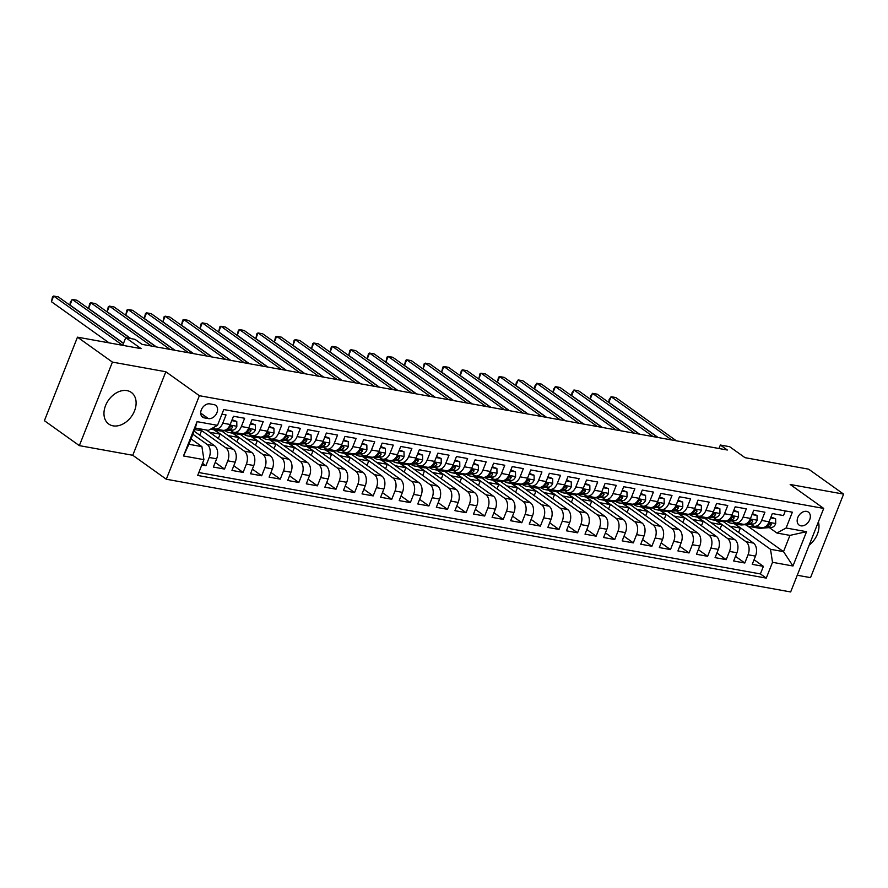 <?xml version="1.0" encoding="UTF-8"?>
<svg xmlns="http://www.w3.org/2000/svg" width="888" height="888" viewBox="0 0 888 888"><rect width="100%" height="100%" fill="white"/><g stroke="black" fill="none" stroke-linecap="round" stroke-linejoin="round"><path stroke-width="1.33" d="M127.006 390.62A19.425 14.075 125.5 0 0 106.882 402.764A19.425 14.075 125.5 0 0 108.747 424.042A19.425 14.075 125.5 0 0 113.065 425.84A19.425 14.075 125.5 0 0 133.189 413.708A19.425 14.075 125.5 0 0 131.324 392.418A19.425 14.075 125.5 0 0 127.006 390.62M806.626 511.377A7.97 5.772 125.5 0 0 798.368 516.361A7.97 5.772 125.5 0 0 799.133 525.097A7.97 5.772 125.5 0 0 800.898 525.829A7.97 5.772 125.5 0 0 809.157 520.845A7.97 5.772 125.5 0 0 808.391 512.121A7.97 5.772 125.5 0 0 806.626 511.377M797.258 575.258L810.522 577.644L843.6 494.117L808.657 469.175L745.021 457.675L729.647 446.708L720.357 445.021L718.98 448.507M166.3 479.231L790.653 591.952L823.72 508.424L199.378 395.704L166.3 479.231L132.767 455.278L165.834 371.75L112.41 362.104L79.343 445.632L132.767 455.278M79.343 445.632L44.4 420.69L77.478 337.163L141.114 348.651L125.741 337.673L122.711 345.332M112.41 362.104L77.478 337.163M785.336 510.922L783.494 515.562L772.349 513.553L769.086 521.789L761.649 520.446A9.968 6.494 100.2 0 1 754.289 526.262A9.968 6.494 100.2 0 1 752.491 525.485L750.771 524.264M761.649 520.446L764.912 512.21L753.768 510.2L750.504 518.437L743.067 517.094A9.968 6.494 100.2 0 1 735.708 522.91A9.968 6.494 100.2 0 1 733.91 522.133L732.189 520.901M743.067 517.094L746.331 508.857L735.186 506.837L731.923 515.084L724.486 513.741A9.968 6.494 100.2 0 1 717.127 519.558A9.968 6.494 100.2 0 1 715.328 518.781L713.608 517.549M724.486 513.741L727.749 505.505L716.605 503.485L713.341 511.732L705.905 510.389A9.968 6.494 100.2 0 1 698.545 516.194A9.968 6.494 100.2 0 1 696.747 515.429L695.027 514.196M705.905 510.389L709.168 502.142L698.024 500.133L694.76 508.369L687.323 507.026A9.968 6.494 100.2 0 1 679.964 512.842A9.968 6.494 100.2 0 1 678.166 512.065L676.445 510.844M687.323 507.026L690.587 498.79L679.442 496.781L676.179 505.017L668.742 503.674A9.968 6.494 100.2 0 1 661.382 509.49A9.968 6.494 100.2 0 1 659.584 508.713L657.864 507.492M668.742 503.674L672.005 495.437L660.861 493.417L657.597 501.665L650.16 500.321A9.968 6.494 100.2 0 1 642.801 506.138A9.968 6.494 100.2 0 1 641.003 505.361L639.282 504.129M650.16 500.321L653.424 492.085L642.279 490.065L639.016 498.312L631.579 496.969A9.968 6.494 100.2 0 1 624.22 502.786A9.968 6.494 100.2 0 1 622.421 502.009L620.701 500.776M631.579 496.969L634.842 488.722L623.698 486.713L620.435 494.949L612.998 493.617A9.968 6.494 100.2 0 1 605.638 499.422A9.968 6.494 100.2 0 1 603.84 498.645L602.12 497.424M612.998 493.617L616.261 485.37L605.116 483.361L601.853 491.597L594.416 490.254A9.968 6.494 100.2 0 1 587.057 496.07A9.968 6.494 100.2 0 1 585.259 495.293L583.538 494.072M594.416 490.254L597.68 482.018L586.535 480.008L583.272 488.245L575.835 486.901A9.968 6.494 100.2 0 1 568.475 492.718A9.968 6.494 100.2 0 1 566.666 491.941L564.946 490.709M575.835 486.901L579.098 478.665L567.954 476.645L564.69 484.892L557.253 483.549A9.968 6.494 100.2 0 1 549.894 489.366A9.968 6.494 100.2 0 1 548.085 488.589L546.364 487.357M557.253 483.549L560.517 475.302L549.372 473.293L546.109 481.529L538.672 480.197A9.968 6.494 100.2 0 1 531.313 486.002A9.968 6.494 100.2 0 1 529.503 485.237L527.783 484.004M538.672 480.197L541.935 471.95L530.791 469.941L527.528 478.177L520.091 476.834A9.968 6.494 100.2 0 1 512.731 482.65A9.968 6.494 100.2 0 1 510.922 481.873L509.201 480.652M520.091 476.834L523.354 468.598L512.21 466.589L508.946 474.825L501.509 473.482A9.968 6.494 100.2 0 1 494.15 479.298A9.968 6.494 100.2 0 1 492.341 478.521L490.62 477.289M501.509 473.482L504.773 465.245L493.628 463.225L490.365 471.473L482.928 470.129A9.968 6.494 100.2 0 1 475.568 475.946A9.968 6.494 100.2 0 1 473.759 475.169L472.039 473.937M482.928 470.129L486.191 461.882L475.047 459.873L471.783 468.12L464.346 466.777A9.968 6.494 100.2 0 1 456.987 472.583A9.968 6.494 100.2 0 1 455.178 471.817L453.457 470.585M464.346 466.777L467.61 458.53L456.465 456.521L453.202 464.757L445.765 463.414A9.968 6.494 100.2 0 1 438.406 469.23A9.968 6.494 100.2 0 1 436.596 468.453L434.876 467.232M445.765 463.414L449.028 455.178L437.884 453.169L434.621 461.405L427.184 460.062A9.968 6.494 100.2 0 1 419.824 465.878A9.968 6.494 100.2 0 1 418.015 465.101L416.294 463.869M427.184 460.062L430.447 451.826L419.303 449.805L416.039 458.053L408.602 456.71A9.968 6.494 100.2 0 1 401.243 462.526A9.968 6.494 100.2 0 1 399.434 461.749L397.713 460.517M408.602 456.71L411.866 448.473L400.721 446.453L397.458 454.7L390.021 453.357A9.968 6.494 100.2 0 1 382.661 459.163A9.968 6.494 100.2 0 1 380.852 458.397L379.132 457.165M390.021 453.357L393.284 445.11L382.14 443.101L378.876 451.337L371.439 449.994A9.968 6.494 100.2 0 1 364.08 455.81A9.968 6.494 100.2 0 1 362.271 455.033L360.55 453.812M371.439 449.994L374.703 441.758L363.558 439.749L360.295 447.985L352.858 446.642A9.968 6.494 100.2 0 1 345.499 452.458A9.968 6.494 100.2 0 1 343.689 451.681L341.969 450.46M352.858 446.642L356.121 438.406L344.977 436.397L341.714 444.633L334.276 443.29A9.968 6.494 100.2 0 1 326.917 449.106A9.968 6.494 100.2 0 1 325.108 448.329L323.387 447.097M334.276 443.29L337.54 435.053L326.384 433.033L323.132 441.281L315.695 439.937A9.968 6.494 100.2 0 1 308.336 445.754A9.968 6.494 100.2 0 1 306.526 444.977L304.806 443.745M315.695 439.937L318.959 431.69L307.803 429.681L304.551 437.917L297.114 436.585A9.968 6.494 100.2 0 1 289.754 442.391A9.968 6.494 100.2 0 1 287.945 441.625L286.225 440.393M297.114 436.585L300.377 428.338L289.222 426.329L285.969 434.565L278.532 433.222A9.968 6.494 100.2 0 1 271.173 439.038A9.968 6.494 100.2 0 1 269.364 438.261L267.643 437.04M278.532 433.222L281.796 424.986L270.64 422.977L267.388 431.213L259.951 429.87A9.968 6.494 100.2 0 1 252.592 435.686A9.968 6.494 100.2 0 1 250.782 434.909L249.062 433.677M259.951 429.87L263.214 421.634L252.059 419.613L248.795 427.861L241.37 426.518A9.968 6.494 100.2 0 1 234.01 432.334A9.968 6.494 100.2 0 1 232.201 431.557L230.48 430.325M241.37 426.518L244.633 418.27L233.477 416.261L230.214 424.497A9.968 6.494 100.2 0 1 222.855 430.314L215.429 428.971A9.968 6.494 100.2 0 1 213.62 428.205L213.042 427.794M201.82 464.968L205.938 465.712L202.497 463.259M194.095 431.146L214.619 445.798A9.968 6.494 100.2 0 1 216.628 458.819L213.375 467.055L224.52 469.075L215.207 462.426M206.416 430.025L233.2 449.15A9.968 6.494 -79.8 0 1 235.209 462.171L231.957 470.418L243.101 472.427L233.788 465.778M221.634 430.98L251.781 452.503A9.968 6.494 -79.8 0 1 253.79 465.523L250.538 473.77L261.683 475.779L252.37 469.13M240.215 434.332L270.363 455.866A9.968 6.494 -79.8 0 1 272.383 468.886L269.12 477.122L280.264 479.132L270.951 472.483M258.797 437.695L288.944 459.218A9.968 6.494 -79.8 0 1 290.964 472.238L287.701 480.475L298.845 482.495L289.532 475.846M277.378 441.047L307.526 462.57A9.968 6.494 -79.8 0 1 309.546 475.591L306.282 483.838L317.427 485.847L308.114 479.198M295.959 444.4L326.107 465.923A9.968 6.494 -79.8 0 1 328.127 478.943L324.864 487.19L336.008 489.199L326.695 482.55M314.541 447.752L344.688 469.275A9.968 6.494 -79.8 0 1 346.709 482.306L343.445 490.542L354.59 492.551L345.277 485.903M333.122 451.104L363.27 472.638A9.968 6.494 -79.8 0 1 365.29 485.658L362.026 493.895L373.171 495.915L363.858 489.266M351.704 454.467L381.851 475.99A9.968 6.494 -79.8 0 1 383.871 489.011L380.608 497.247L391.752 499.267L382.439 492.618M370.285 457.82L400.433 479.342A9.968 6.494 -79.8 0 1 402.453 492.363L399.189 500.61L410.334 502.619L401.021 495.97M388.866 461.172L419.014 482.695A9.968 6.494 -79.8 0 1 421.034 495.726L417.771 503.962L428.915 505.971L419.602 499.322M407.448 464.524L437.595 486.058A9.968 6.494 -79.8 0 1 439.616 499.078L436.352 507.314L447.497 509.335L438.184 502.675M426.029 467.887L456.177 489.41A9.968 6.494 -79.8 0 1 458.197 502.43L454.934 510.667L466.078 512.687L456.765 506.038M444.611 471.239L474.758 492.762A9.968 6.494 -79.8 0 1 476.778 505.783L473.515 514.03L484.659 516.039L475.346 509.39M463.192 474.592L493.34 496.115A9.968 6.494 -79.8 0 1 495.36 509.146L492.096 517.382L503.241 519.391L493.928 512.742M481.773 477.944L511.921 499.478A9.968 6.494 -79.8 0 1 513.941 512.498L510.678 520.734L521.822 522.743L512.509 516.095M500.355 481.307L530.502 502.83A9.968 6.494 -79.8 0 1 532.523 515.85L529.259 524.087L540.404 526.107L531.091 519.458M518.936 484.659L549.084 506.182A9.968 6.494 -79.8 0 1 551.104 519.203L547.841 527.45L558.985 529.459L549.672 522.81M537.518 488.012L567.665 509.534A9.968 6.494 -79.8 0 1 569.685 522.555L566.422 530.802L577.566 532.811L568.253 526.162M556.099 491.364L586.247 512.898A9.968 6.494 -79.8 0 1 588.267 525.918L585.003 534.154L596.148 536.163L586.835 529.514M574.68 494.727L604.828 516.25A9.968 6.494 -79.8 0 1 606.848 529.27L603.585 537.506L614.729 539.527L605.416 532.878M593.262 498.079L623.409 519.602A9.968 6.494 -79.8 0 1 625.43 532.622L622.166 540.87L633.311 542.879L623.998 536.23M611.843 501.431L641.991 522.954A9.968 6.494 -79.8 0 1 644.011 535.975L640.748 544.222L651.892 546.231L642.579 539.582M630.425 504.784L660.572 526.307A9.968 6.494 -79.8 0 1 662.592 539.338L659.329 547.574L670.473 549.583L661.16 542.934M649.006 508.136L679.154 529.67A9.968 6.494 -79.8 0 1 681.174 542.69L677.91 550.926L689.055 552.947L679.742 546.298M667.587 511.499L697.735 533.022A9.968 6.494 -79.8 0 1 699.755 546.042L696.492 554.279L707.636 556.299L698.323 549.65M686.169 514.851L716.316 536.374A9.968 6.494 -79.8 0 1 718.337 549.394L715.073 557.642L726.218 559.651L716.905 553.002M704.75 518.204L734.898 539.726A9.968 6.494 -79.8 0 1 736.918 552.758L733.655 560.994L744.81 563.003L735.486 556.354M125.741 337.673L135.032 339.349L142.025 344.344L727.339 450.016L720.357 445.021M204.329 417.882L208.425 418.614A7.726 5.594 125.5 0 0 216.417 413.797A7.726 5.594 125.5 0 0 215.684 405.339A7.726 5.594 125.5 0 0 213.964 404.617L209.879 403.885A7.726 5.594 125.5 0 0 201.876 408.702A7.726 5.594 125.5 0 0 202.619 417.171A7.726 5.594 125.5 0 0 204.329 417.882L201.387 415.773M776.945 533.033L786.102 527.994L792.362 512.187L223.765 409.535L217.505 425.341L208.347 430.38L195.338 428.027L188.9 444.289L201.909 446.631L203.918 459.651L197.669 475.457L766.266 578.11L772.516 562.315L770.507 549.295L783.516 551.637L789.943 535.386L776.945 533.033L769.352 527.616M786.102 527.994L806.548 531.69L792.962 566L772.516 562.315M203.918 459.651L183.483 455.966L197.069 421.645L217.505 425.341M716.272 520.49L746.053 541.747A9.968 6.494 100.2 0 1 748.062 554.767L744.81 563.003M723.332 521.556L753.479 543.09L746.053 541.747M697.691 517.127L727.472 538.394A9.968 6.494 100.2 0 1 729.481 551.415L726.218 559.651M679.109 513.775L708.89 535.031A9.968 6.494 100.2 0 1 710.9 548.051L707.636 556.299M660.528 510.422L690.309 531.679A9.968 6.494 100.2 0 1 692.318 544.699L689.055 552.947M641.946 507.07L671.728 528.327A9.968 6.494 100.2 0 1 673.737 541.347L670.473 549.583M623.365 503.707L653.146 524.975A9.968 6.494 100.2 0 1 655.155 537.995L651.892 546.231M604.784 500.355L634.565 521.611A9.968 6.494 100.2 0 1 636.574 534.632L633.311 542.879M586.202 497.003L615.983 518.259A9.968 6.494 100.2 0 1 617.993 531.279L614.729 539.527M567.621 493.65L597.402 514.907A9.968 6.494 100.2 0 1 599.411 527.927L596.148 536.163M549.039 490.287L578.821 511.555A9.968 6.494 100.2 0 1 580.83 524.575L577.566 532.811M530.458 486.935L560.239 508.191A9.968 6.494 100.2 0 1 562.248 521.223L558.985 529.459M511.877 483.583L541.658 504.839A9.968 6.494 100.2 0 1 543.667 517.859L540.404 526.107M493.295 480.23L523.076 501.487A9.968 6.494 100.2 0 1 525.086 514.507L521.822 522.743M474.714 476.878L504.495 498.135A9.968 6.494 100.2 0 1 506.504 511.155L503.241 519.391M456.132 473.515L485.914 494.771A9.968 6.494 100.2 0 1 487.923 507.803L484.659 516.039M437.551 470.163L467.332 491.419A9.968 6.494 100.2 0 1 469.341 504.44L466.078 512.687M418.97 466.811L448.751 488.067A9.968 6.494 100.2 0 1 450.76 501.087L447.497 509.335M400.388 463.458L430.169 484.715A9.968 6.494 100.2 0 1 432.179 497.735L428.915 505.971M381.807 460.095L411.588 481.363A9.968 6.494 100.2 0 1 413.597 494.383L410.334 502.619M363.225 456.743L393.007 477.999A9.968 6.494 100.2 0 1 395.016 491.02L391.752 499.267M344.644 453.391L374.414 474.647A9.968 6.494 100.2 0 1 376.434 487.667L373.171 495.915M326.063 450.038L355.833 471.295A9.968 6.494 100.2 0 1 357.853 484.315L354.59 492.551M307.481 446.675L337.251 467.943A9.968 6.494 100.2 0 1 339.272 480.963L336.008 489.199M288.9 443.323L318.67 464.579A9.968 6.494 100.2 0 1 320.69 477.611L317.427 485.847M270.318 439.971L300.089 461.227A9.968 6.494 100.2 0 1 302.109 474.248L298.845 482.495M251.737 436.619L281.507 457.875A9.968 6.494 100.2 0 1 283.527 470.895L280.264 479.132M233.156 433.266L262.926 454.523A9.968 6.494 100.2 0 1 264.946 467.543L261.683 475.779M214.574 429.903L244.344 451.16A9.968 6.494 100.2 0 1 246.365 464.191L243.101 472.427M198.99 428.693L225.763 447.807A9.968 6.494 100.2 0 1 227.783 460.828L224.52 469.075M192.874 434.243L207.182 444.455A9.968 6.494 100.2 0 1 209.202 457.475L205.938 465.712M198.823 472.538L760.394 573.926L763.391 566.355L754.067 559.706M753.479 543.09A9.968 6.494 -79.8 0 1 755.499 556.11L752.236 564.346L763.391 566.355M221.922 414.174L226.052 414.918L222.788 423.165A9.968 6.494 100.2 0 1 215.429 428.971M191.042 438.872L201.909 446.631M165.834 371.75L199.378 395.704M843.6 494.117L790.176 484.471L823.72 508.424M747.474 525.907L783.516 551.637L792.962 566M734.853 523.842L770.507 549.295M199.756 435.187L201.498 430.769L198.446 428.593M194.727 429.548L201.498 430.769M209.479 432.212L220.08 434.132L214.075 429.836M218.337 438.539L220.08 434.132M234.01 432.334L241.436 433.677A9.968 6.494 -79.8 0 0 248.795 427.861M228.061 435.564L238.661 437.484L232.656 433.189M236.918 441.891L238.661 437.484M252.592 435.686L260.018 437.029A9.968 6.494 -79.8 0 0 267.388 431.213M246.642 438.927L257.243 440.837L251.237 436.552M255.5 445.243L257.243 440.837M271.173 439.038L278.599 440.381A9.968 6.494 -79.8 0 0 285.969 434.565M265.223 442.28L275.824 444.189L269.819 439.904M274.081 448.607L275.824 444.189M289.754 442.391L297.18 443.734A9.968 6.494 -79.8 0 0 304.551 437.917M283.805 445.632L294.405 447.552L288.4 443.256M292.663 451.959L294.405 447.552M308.336 445.754L315.762 447.086A9.968 6.494 -79.8 0 0 323.132 441.281M302.386 448.984L312.987 450.904L306.982 446.609M311.244 455.311L312.987 450.904M326.917 449.106L334.343 450.449A9.968 6.494 -79.8 0 0 341.714 444.633M320.968 452.336L331.568 454.256L325.563 449.961M329.825 458.663L331.568 454.256M345.499 452.458L352.925 453.801A9.968 6.494 -79.8 0 0 360.295 447.985M339.549 455.699L350.15 457.609L344.144 453.324M348.407 462.026L350.15 457.609M364.08 455.81L371.506 457.154A9.968 6.494 -79.8 0 0 378.876 451.337M358.13 459.052L368.731 460.961L362.726 456.676M366.988 465.379L368.731 460.961M382.661 459.163L390.098 460.506A9.968 6.494 -79.8 0 0 397.458 454.7M376.712 462.404L387.312 464.324L381.307 460.028M385.57 468.731L387.312 464.324M401.243 462.526L408.68 463.869A9.968 6.494 -79.8 0 0 416.039 458.053M395.293 465.756L405.894 467.676L399.889 463.381M404.151 472.083L405.894 467.676M419.824 465.878L427.261 467.221A9.968 6.494 -79.8 0 0 434.621 461.405M413.875 469.119L424.475 471.029L418.47 466.744M422.732 475.446L424.475 471.029M438.406 469.23L445.843 470.573A9.968 6.494 -79.8 0 0 453.202 464.757M432.456 472.471L443.057 474.381L437.051 470.096M441.314 478.799L443.057 474.381M456.987 472.583L464.424 473.926A9.968 6.494 -79.8 0 0 471.783 468.12M451.037 475.824L461.638 477.744L455.633 473.448M459.895 482.151L461.638 477.744M475.568 475.946L483.005 477.289A9.968 6.494 -79.8 0 0 490.365 471.473M469.619 479.176L480.219 481.096L474.214 476.801M478.477 485.503L480.219 481.096M494.15 479.298L501.587 480.641A9.968 6.494 -79.8 0 0 508.946 474.825M488.2 482.539L498.801 484.448L492.796 480.164M497.058 488.855L498.801 484.448M512.731 482.65L520.168 483.993A9.968 6.494 -79.8 0 0 527.528 478.177M506.782 485.891L517.382 487.801L511.377 483.516M515.639 492.218L517.382 487.801M531.313 486.002L538.75 487.346A9.968 6.494 -79.8 0 0 546.109 481.529M525.363 489.244L535.964 491.164L529.958 486.868M534.221 495.571L535.964 491.164M549.894 489.366L557.331 490.698A9.968 6.494 -79.8 0 0 564.69 484.892M543.944 492.596L554.545 494.516L548.54 490.22M552.802 498.923L554.545 494.516M568.475 492.718L575.912 494.061A9.968 6.494 -79.8 0 0 583.272 488.245M562.526 495.959L573.126 497.868L567.121 493.584M571.384 502.275L573.126 497.868M587.057 496.07L594.494 497.413A9.968 6.494 -79.8 0 0 601.853 491.597M581.107 499.311L591.708 501.221L585.703 496.936M589.965 505.638L591.708 501.221M605.638 499.422L613.075 500.765A9.968 6.494 -79.8 0 0 620.435 494.949M599.689 502.664L610.289 504.573L604.284 500.288M608.546 508.991L610.289 504.573M624.22 502.786L631.657 504.118A9.968 6.494 -79.8 0 0 639.016 498.312M618.27 506.016L628.87 507.936L622.865 503.64M627.128 512.343L628.87 507.936M642.801 506.138L650.238 507.481A9.968 6.494 -79.8 0 0 657.597 501.665M636.851 509.368L647.452 511.288L641.447 506.993M645.709 515.695L647.452 511.288M661.382 509.49L668.819 510.833A9.968 6.494 -79.8 0 0 676.179 505.017M655.433 512.731L666.044 514.64L660.028 510.356M664.291 519.058L666.044 514.64M679.964 512.842L687.401 514.185A9.968 6.494 -79.8 0 0 694.76 508.369M674.014 516.083L684.626 517.993L678.61 513.708M682.872 522.41L684.626 517.993M698.545 516.194L705.982 517.538A9.968 6.494 -79.8 0 0 713.341 511.732M692.596 519.436L703.207 521.356L697.191 517.06M701.453 525.763L703.207 521.356M717.127 519.558L724.564 520.901A9.968 6.494 -79.8 0 0 731.923 515.084M711.177 522.788L721.789 524.708L715.772 520.412M720.035 529.115L721.789 524.708M735.708 522.91L743.145 524.253A9.968 6.494 -79.8 0 0 750.504 518.437M729.758 526.151L740.37 528.06L734.354 523.776M738.616 532.467L740.37 528.06M760.394 573.926L766.266 578.11M754.289 526.262L761.726 527.605A9.968 6.494 -79.8 0 0 769.086 521.789M195.338 428.027L197.069 421.645M188.9 444.289L183.483 455.966M806.548 531.69L789.943 535.386M809.19 545.11A19.425 14.075 125.5 0 0 818.403 521.866M122.655 345.321L53.657 296.048L58.297 296.892L123.465 343.412M109.091 342.868L51.415 301.687L53.657 296.048L52.559 296.692L51.415 301.687M212.532 429.293A19.059 12.432 100.2 0 1 210.5 429.193L213.986 429.825A19.059 12.432 100.2 0 0 216.062 429.925L212.532 429.293L215.828 429.048M231.757 420.623L236.774 421.534L236.841 426.384A6.605 4.307 100.2 0 1 232.723 430.158L221.822 430.969A19.059 12.432 100.2 0 1 219.747 430.858L216.217 430.225A19.059 12.432 -79.8 0 0 218.293 430.336L221.589 430.092M236.774 421.534L232.112 419.724M125.863 337.695L72.239 299.4L76.879 300.244L130.514 338.539M215.118 429.947A19.059 12.432 -79.8 0 0 216.217 430.225M226.962 429.115L226.962 429.115A6.605 4.307 100.2 0 0 230.236 426.917L231.923 425.863L232.467 427.317A6.605 4.307 -79.8 0 1 229.193 429.526L225.974 429.759M219.358 429.681L216.062 429.925M123.532 343.268L69.997 305.05L72.239 299.4L70.241 302.309L69.997 305.05M234.41 432.401L231.113 432.645A19.059 12.432 100.2 0 1 229.037 432.545A19.059 12.432 100.2 0 1 225.141 430.724M250.338 423.987L255.356 424.886L255.422 429.737A6.605 4.307 100.2 0 1 251.304 433.511L240.404 434.321A19.059 12.432 100.2 0 1 238.328 434.221L234.798 433.577A19.059 12.432 -79.8 0 0 236.874 433.688L240.171 433.444M255.356 424.886L250.694 423.077M151.437 346.043L90.82 302.753L95.46 303.596L156.088 346.875M237.94 433.044L234.643 433.289A19.059 12.432 100.2 0 1 232.567 433.178L229.037 432.545M233.699 433.3A19.059 12.432 -79.8 0 0 234.798 433.577M245.554 432.478L245.543 432.478A6.605 4.307 100.2 0 0 248.818 430.269L250.505 429.215L251.049 430.669A6.605 4.307 -79.8 0 1 247.774 432.878L244.555 433.111M130.88 338.606L88.578 308.402L90.82 302.753L89.721 303.407L88.578 308.402M252.991 435.753L249.695 435.997A19.059 12.432 100.2 0 1 247.619 435.897A19.059 12.432 100.2 0 1 243.723 434.077M268.92 427.339L273.937 428.238L274.004 433.089A6.605 4.307 100.2 0 1 269.885 436.874L258.985 437.673A19.059 12.432 100.2 0 1 256.91 437.573L253.38 436.929A19.059 12.432 -79.8 0 0 255.455 437.04L258.752 436.796M273.937 428.238L269.275 426.429M170.019 349.395L109.402 306.116L114.041 306.948L174.67 350.238M256.521 436.397L253.224 436.641A19.059 12.432 100.2 0 1 251.149 436.53L247.619 435.897M252.281 436.652A19.059 12.432 -79.8 0 0 253.38 436.929M264.136 435.83L264.125 435.83A6.605 4.307 100.2 0 0 267.399 433.622L269.097 432.567L269.63 434.021A6.605 4.307 -79.8 0 1 266.356 436.23L263.137 436.474M156.443 346.942L107.159 311.755L109.402 306.116L108.303 306.76L107.159 311.755M271.573 439.116L268.276 439.36A19.059 12.432 100.2 0 1 266.2 439.249A19.059 12.432 100.2 0 1 262.304 437.429M287.501 430.691L292.518 431.601L292.585 436.452A6.605 4.307 100.2 0 1 288.467 440.226L277.567 441.036A19.059 12.432 100.2 0 1 275.491 440.925L271.961 440.293A19.059 12.432 -79.8 0 0 274.037 440.393L277.334 440.148M292.518 431.601L287.856 429.792M188.6 352.747L127.983 309.468L132.623 310.312L193.251 353.591M275.102 439.749L271.806 439.993A19.059 12.432 100.2 0 1 269.73 439.882L266.2 439.249M270.862 440.015A19.059 12.432 -79.8 0 0 271.961 440.293M282.717 439.183L282.706 439.183A6.605 4.307 100.2 0 0 285.98 436.974L287.679 435.93L288.212 437.384A6.605 4.307 -79.8 0 1 284.937 439.582L281.718 439.826M175.025 350.305L125.741 315.107L127.983 309.468L126.884 310.112L125.741 315.107M290.154 442.468L286.857 442.712A19.059 12.432 100.2 0 1 284.782 442.601A19.059 12.432 100.2 0 1 280.886 440.792M306.083 434.043L311.1 434.954L311.166 439.804A6.605 4.307 100.2 0 1 307.059 443.578L296.148 444.389A19.059 12.432 100.2 0 1 294.072 444.278L290.543 443.645A19.059 12.432 -79.8 0 0 292.618 443.756L295.915 443.512M311.1 434.954L306.438 433.144M207.182 356.099L146.564 312.82L151.204 313.664L211.832 356.943M293.684 443.101L290.387 443.345A19.059 12.432 100.2 0 1 288.311 443.245L284.782 442.601M289.444 443.367A19.059 12.432 -79.8 0 0 290.543 443.645M301.298 442.535L301.287 442.535A6.605 4.307 100.2 0 0 304.562 440.337L306.26 439.283L306.793 440.737A6.605 4.307 -79.8 0 1 303.518 442.946L300.299 443.179M193.606 353.657L144.322 318.47L146.564 312.82L145.466 313.475L144.322 318.47M308.735 445.82L305.439 446.065A19.059 12.432 100.2 0 1 303.363 445.954A19.059 12.432 100.2 0 1 299.467 444.144M324.664 437.407L329.681 438.306L329.748 443.156A6.605 4.307 100.2 0 1 325.641 446.93L314.729 447.741A19.059 12.432 100.2 0 1 312.654 447.641L309.124 446.997A19.059 12.432 -79.8 0 0 311.2 447.108L314.496 446.864M329.681 438.306L325.019 436.496M225.763 359.462L165.146 316.172L169.786 317.016L230.414 360.295M312.265 446.453L308.969 446.697A19.059 12.432 100.2 0 1 306.893 446.597L303.363 445.954M308.025 446.72A19.059 12.432 -79.8 0 0 309.124 446.997M319.88 445.898L319.88 445.898A6.605 4.307 100.2 0 0 323.143 443.689L324.841 442.635L325.374 444.089A6.605 4.307 -79.8 0 1 322.1 446.298L318.881 446.531M212.188 357.009L162.904 321.822L165.146 316.172L164.047 316.827L162.904 321.822M327.317 449.173L324.02 449.417A19.059 12.432 100.2 0 1 321.944 449.317A19.059 12.432 100.2 0 1 318.048 447.497M343.245 440.759L348.263 441.658L348.329 446.509A6.605 4.307 100.2 0 1 344.222 450.294L333.311 451.093A19.059 12.432 100.2 0 1 331.235 450.993L327.705 450.349A19.059 12.432 -79.8 0 0 329.781 450.46L333.078 450.216M348.263 441.658L343.601 439.849M244.344 362.815L183.727 319.536L188.367 320.368L248.995 363.658M330.847 449.816L327.55 450.061A19.059 12.432 100.2 0 1 325.474 449.95L321.944 449.317M326.606 450.072A19.059 12.432 -79.8 0 0 327.705 450.349M338.461 449.25L338.45 449.25A6.605 4.307 100.2 0 0 341.725 447.041L343.423 445.987L343.956 447.441A6.605 4.307 -79.8 0 1 340.681 449.65L337.462 449.894M230.769 360.361L181.485 325.175L183.727 319.536L182.628 320.18L181.485 325.175M345.898 452.536L342.601 452.78A19.059 12.432 100.2 0 1 340.526 452.669A19.059 12.432 100.2 0 1 336.63 450.849M361.827 444.111L366.844 445.021L366.911 449.872A6.605 4.307 100.2 0 1 362.804 453.646L351.892 454.456A19.059 12.432 100.2 0 1 349.817 454.345L346.287 453.713A19.059 12.432 -79.8 0 0 348.362 453.812L351.659 453.568M366.844 445.021L362.182 443.212M262.926 366.167L202.309 322.888L206.948 323.72L267.577 367.01M349.428 453.169L346.131 453.413A19.059 12.432 100.2 0 1 344.056 453.302L340.526 452.669M345.188 453.424A19.059 12.432 -79.8 0 0 346.287 453.713M357.043 452.603L357.031 452.603A6.605 4.307 100.2 0 0 360.306 450.394L362.004 449.35L362.537 450.804A6.605 4.307 -79.8 0 1 359.274 453.002L356.044 453.246M249.35 363.714L200.066 328.527L202.309 322.888L201.21 323.532L200.066 328.527M364.48 455.888L361.183 456.132A19.059 12.432 100.2 0 1 359.107 456.021A19.059 12.432 100.2 0 1 355.211 454.201M380.408 447.463L385.425 448.373L385.492 453.224A6.605 4.307 100.2 0 1 381.385 456.998L370.474 457.808A19.059 12.432 100.2 0 1 368.398 457.697L364.868 457.065A19.059 12.432 -79.8 0 0 366.944 457.165L370.241 456.92M385.425 448.373L380.763 446.564M281.507 369.519L220.89 326.24L225.53 327.084L286.158 370.363M368.009 456.521L364.713 456.765A19.059 12.432 100.2 0 1 362.637 456.665L359.107 456.021M363.769 456.787A19.059 12.432 -79.8 0 0 364.868 457.065M375.624 455.955L375.613 455.955A6.605 4.307 100.2 0 0 378.887 453.757L380.586 452.702L381.119 454.156A6.605 4.307 -79.8 0 1 377.855 456.365L374.625 456.599M267.943 367.077L218.648 331.89L220.89 326.24L219.791 326.884L218.648 331.89M383.061 459.24L379.764 459.485A19.059 12.432 100.2 0 1 377.689 459.374A19.059 12.432 100.2 0 1 373.793 457.564M398.99 450.815L404.007 451.726L404.073 456.576A6.605 4.307 100.2 0 1 399.966 460.35L389.055 461.161A19.059 12.432 100.2 0 1 386.979 461.061L383.45 460.417A19.059 12.432 -79.8 0 0 385.525 460.528L388.822 460.284M404.007 451.726L399.345 449.916M300.089 372.882L239.471 329.592L244.111 330.436L304.739 373.715M386.591 459.873L383.294 460.117A19.059 12.432 100.2 0 1 381.218 460.017L377.689 459.374M382.351 460.139A19.059 12.432 -79.8 0 0 383.45 460.417M394.205 459.318L394.194 459.307A6.605 4.307 100.2 0 0 397.469 457.109L399.167 456.055L399.7 457.509A6.605 4.307 -79.8 0 1 396.437 459.718L393.206 459.951M286.524 370.429L237.229 335.242L239.471 329.592L238.373 330.247L237.229 335.242M401.642 462.593L398.346 462.837A19.059 12.432 100.2 0 1 396.27 462.737A19.059 12.432 100.2 0 1 392.374 460.916M417.571 454.179L422.588 455.078L422.655 459.929A6.605 4.307 100.2 0 1 418.548 463.703L407.636 464.513A19.059 12.432 100.2 0 1 405.561 464.413L402.031 463.769A19.059 12.432 -79.8 0 0 404.107 463.88L407.403 463.636M422.588 455.078L417.926 453.269M318.67 376.235L258.053 332.956L262.693 333.788L323.321 377.067M405.172 463.236L401.876 463.481A19.059 12.432 100.2 0 1 399.8 463.37L396.27 462.737M400.932 463.492A19.059 12.432 -79.8 0 0 402.031 463.769M412.787 462.67L412.787 462.67A6.605 4.307 100.2 0 0 416.05 460.461L417.749 459.407L418.281 460.861A6.605 4.307 -79.8 0 1 415.018 463.07L411.788 463.314M305.106 373.781L255.811 338.594L258.053 332.956L256.954 333.599L255.811 338.594M420.224 465.945L416.927 466.189A19.059 12.432 100.2 0 1 414.851 466.089A19.059 12.432 100.2 0 1 410.955 464.269M436.152 457.531L441.17 458.441L441.236 463.292A6.605 4.307 100.2 0 1 437.129 467.066L426.218 467.876A19.059 12.432 100.2 0 1 424.142 467.765L420.612 467.132A19.059 12.432 -79.8 0 0 422.688 467.232L425.985 466.988M441.17 458.441L436.508 456.621M337.251 379.587L276.634 336.308L281.274 337.14L341.902 380.43M423.754 466.589L420.457 466.833A19.059 12.432 100.2 0 1 418.381 466.722L414.851 466.089M419.513 466.844A19.059 12.432 -79.8 0 0 420.612 467.132M431.368 466.022L431.357 466.022A6.605 4.307 100.2 0 0 434.632 463.814L436.33 462.77L436.863 464.224A6.605 4.307 -79.8 0 1 433.599 466.422L430.369 466.666M323.687 377.134L274.392 341.947L276.634 336.308L275.535 336.952L274.392 341.947M438.805 469.308L435.509 469.552A19.059 12.432 100.2 0 1 433.433 469.441A19.059 12.432 100.2 0 1 429.537 467.621M454.734 460.883L459.751 461.793L459.818 466.644A6.605 4.307 100.2 0 1 455.711 470.418L444.799 471.228A19.059 12.432 100.2 0 1 442.724 471.117L439.194 470.485A19.059 12.432 -79.8 0 0 441.269 470.585L444.566 470.34M459.751 461.793L455.089 459.984M355.833 382.939L295.216 339.66L299.855 340.504L360.484 383.783M442.335 469.941L439.049 470.185A19.059 12.432 100.2 0 1 436.963 470.085L433.433 469.441M438.095 470.207A19.059 12.432 -79.8 0 0 439.194 470.485M449.95 469.375L449.939 469.375A6.605 4.307 100.2 0 0 453.213 467.177L454.911 466.122L455.444 467.576A6.605 4.307 -79.8 0 1 452.181 469.785L448.951 470.018M342.269 380.497L292.973 345.31L295.216 339.66L294.117 340.304L292.973 345.31M457.387 472.66L454.09 472.904A19.059 12.432 100.2 0 1 452.014 472.793A19.059 12.432 100.2 0 1 448.118 470.984M473.315 464.235L478.332 465.146L478.399 469.996A6.605 4.307 100.2 0 1 474.292 473.77L463.381 474.581A19.059 12.432 100.2 0 1 461.305 474.47L457.775 473.837A19.059 12.432 -79.8 0 0 459.851 473.948L463.148 473.704M478.332 465.146L473.67 463.336M374.414 386.302L313.797 343.012L318.437 343.856L379.065 387.135M460.916 473.293L457.631 473.537A19.059 12.432 100.2 0 1 455.544 473.437L452.014 472.793M456.676 473.559A19.059 12.432 -79.8 0 0 457.775 473.837M468.531 472.727L468.52 472.727A6.605 4.307 100.2 0 0 471.794 470.529L473.493 469.475L474.026 470.929A6.605 4.307 -79.8 0 1 470.762 473.138L467.532 473.371M360.85 383.849L311.555 348.662L313.797 343.012L312.698 343.667L311.555 348.662M475.968 476.012L472.671 476.257A19.059 12.432 100.2 0 1 470.596 476.157A19.059 12.432 100.2 0 1 466.7 474.336M491.897 467.599L496.914 468.498L496.98 473.348A6.605 4.307 100.2 0 1 492.873 477.122L481.973 477.933A19.059 12.432 100.2 0 1 479.886 477.833L476.357 477.189A19.059 12.432 -79.8 0 0 478.432 477.3L481.729 477.056M496.914 468.498L492.252 466.688M392.996 389.654L332.378 346.376L337.018 347.208L397.646 390.487M479.498 476.656L476.212 476.9A19.059 12.432 100.2 0 1 474.125 476.789L470.596 476.157M475.258 476.911A19.059 12.432 -79.8 0 0 476.357 477.189M487.112 476.09L487.101 476.09A6.605 4.307 100.2 0 0 490.376 473.881L492.074 472.827L492.607 474.281A6.605 4.307 -79.8 0 1 489.344 476.49L486.113 476.734M379.431 387.201L330.147 352.014L332.378 346.376L331.28 347.019L330.147 352.014M494.549 479.365L491.264 479.609A19.059 12.432 100.2 0 1 489.177 479.509A19.059 12.432 100.2 0 1 485.281 477.689M510.478 470.951L515.495 471.85L515.562 476.701A6.605 4.307 100.2 0 1 511.455 480.486L500.555 481.296A19.059 12.432 100.2 0 1 498.468 481.185L494.938 480.552A19.059 12.432 -79.8 0 0 497.014 480.652L500.31 480.408M515.495 471.85L510.833 470.041M411.577 393.007L350.96 349.728L355.6 350.56L416.228 393.85M498.079 480.008L494.794 480.253A19.059 12.432 100.2 0 1 492.707 480.142L489.177 479.509M493.839 480.264A19.059 12.432 -79.8 0 0 494.938 480.552M505.694 479.442L505.694 479.442A6.605 4.307 100.2 0 0 508.957 477.233L510.656 476.179L511.188 477.633A6.605 4.307 -79.8 0 1 507.925 479.842L504.695 480.086M398.013 390.554L348.729 355.367L350.96 349.728L349.861 350.372L348.729 355.367M513.131 482.728L509.845 482.972A19.059 12.432 100.2 0 1 507.758 482.861A19.059 12.432 100.2 0 1 503.862 481.041M529.059 474.303L534.077 475.213L534.143 480.064A6.605 4.307 100.2 0 1 530.036 483.838L519.136 484.648A19.059 12.432 100.2 0 1 517.049 484.537L513.519 483.905A19.059 12.432 -79.8 0 0 515.595 484.004L518.892 483.76M534.077 475.213L529.415 473.404M430.158 396.359L369.541 353.08L374.181 353.924L434.809 397.202M516.661 483.361L513.375 483.605A19.059 12.432 100.2 0 1 511.288 483.494L507.758 482.861M512.42 483.627A19.059 12.432 -79.8 0 0 513.519 483.905M524.275 482.795L524.264 482.795A6.605 4.307 100.2 0 0 527.539 480.586L529.237 479.542L529.77 480.996A6.605 4.307 -79.8 0 1 526.506 483.194L523.276 483.438M416.594 393.917L367.31 358.719L369.541 353.08L368.442 353.724L367.31 358.719M531.712 486.08L528.427 486.324A19.059 12.432 100.2 0 1 526.34 486.213A19.059 12.432 100.2 0 1 522.444 484.404M547.641 477.655L552.658 478.565L552.725 483.416A6.605 4.307 100.2 0 1 548.618 487.19L537.717 488A19.059 12.432 100.2 0 1 535.631 487.889L532.101 487.257A19.059 12.432 -79.8 0 0 534.176 487.368L537.473 487.124M552.658 478.565L547.996 476.756M448.74 399.722L388.123 356.432L392.762 357.276L453.391 400.555M535.242 486.713L531.956 486.957A19.059 12.432 100.2 0 1 529.87 486.857L526.34 486.213M531.002 486.979A19.059 12.432 -79.8 0 0 532.101 487.257M542.857 486.147L542.846 486.147A6.605 4.307 100.2 0 0 546.12 483.949L547.818 482.894L548.351 484.349A6.605 4.307 -79.8 0 1 545.088 486.557L541.858 486.791M435.176 397.269L385.892 362.082L388.123 356.432L387.024 357.087L385.892 362.082M550.294 489.432L547.008 489.677A19.059 12.432 100.2 0 1 544.921 489.577A19.059 12.432 100.2 0 1 541.036 487.756M566.222 481.019L571.239 481.918L571.306 486.768A6.605 4.307 100.2 0 1 567.199 490.542L556.299 491.353A19.059 12.432 100.2 0 1 554.212 491.253L550.682 490.609A19.059 12.432 -79.8 0 0 552.769 490.72L556.055 490.476M571.239 481.918L566.577 480.108M467.321 403.074L406.704 359.784L411.344 360.628L471.972 403.907M553.823 490.076L550.538 490.32A19.059 12.432 100.2 0 1 548.451 490.209L544.921 489.577M549.583 490.331A19.059 12.432 -79.8 0 0 550.682 490.609M561.438 489.51L561.427 489.51A6.605 4.307 100.2 0 0 564.701 487.301L566.4 486.247L566.933 487.701A6.605 4.307 -79.8 0 1 563.669 489.91L560.45 490.143M453.757 400.621L404.473 365.434L406.704 359.784L405.605 360.439L404.473 365.434M568.875 492.785L565.589 493.029A19.059 12.432 100.2 0 1 563.503 492.929A19.059 12.432 100.2 0 1 559.618 491.108M584.804 484.371L589.821 485.27L589.887 490.121A6.605 4.307 100.2 0 1 585.78 493.906L574.88 494.705A19.059 12.432 100.2 0 1 572.793 494.605L569.264 493.961A19.059 12.432 -79.8 0 0 571.35 494.072L574.636 493.828M589.821 485.27L585.159 483.461M485.903 406.427L425.285 363.148L429.925 363.98L490.553 407.27M572.405 493.428L569.119 493.673A19.059 12.432 100.2 0 1 567.032 493.562L563.503 492.929M568.165 493.684A19.059 12.432 -79.8 0 0 569.264 493.961M580.019 492.862L580.008 492.862A6.605 4.307 100.2 0 0 583.283 490.653L584.981 489.599L585.514 491.053A6.605 4.307 -79.8 0 1 582.25 493.262L579.032 493.506M472.338 403.973L423.054 368.786L425.285 363.148L424.187 363.791L423.054 368.786M587.456 496.148L584.171 496.392A19.059 12.432 100.2 0 1 582.084 496.281A19.059 12.432 100.2 0 1 578.199 494.461M603.385 487.723L608.402 488.633L608.469 493.484A6.605 4.307 100.2 0 1 604.362 497.258L593.462 498.068A19.059 12.432 100.2 0 1 591.375 497.957L587.845 497.324A19.059 12.432 -79.8 0 0 589.932 497.424L593.217 497.18M608.402 488.633L603.74 486.824M504.484 409.779L443.867 366.5L448.507 367.332L509.135 410.622M590.986 496.781L587.701 497.025A19.059 12.432 100.2 0 1 585.614 496.914L582.084 496.281M586.746 497.047A19.059 12.432 -79.8 0 0 587.845 497.324M598.601 496.214L598.601 496.214A6.605 4.307 100.2 0 0 601.864 494.006L603.562 492.962L604.095 494.416A6.605 4.307 -79.8 0 1 600.832 496.614L597.613 496.858M490.92 407.326L441.636 372.139L443.867 366.5L442.768 367.144L441.636 372.139M606.038 499.5L602.752 499.744A19.059 12.432 100.2 0 1 600.665 499.633A19.059 12.432 100.2 0 1 596.78 497.813M621.966 491.075L626.984 491.985L627.05 496.836A6.605 4.307 100.2 0 1 622.943 500.61L612.043 501.42A19.059 12.432 100.2 0 1 609.956 501.309L606.426 500.677A19.059 12.432 -79.8 0 0 608.513 500.776L611.799 500.532M626.984 491.985L622.322 490.176M523.065 413.131L462.448 369.852L467.088 370.696L527.716 413.975M609.568 500.133L606.282 500.377A19.059 12.432 100.2 0 1 604.195 500.277L600.665 499.633M605.327 500.399A19.059 12.432 -79.8 0 0 606.426 500.677M617.182 499.567L617.171 499.567A6.605 4.307 100.2 0 0 620.446 497.369L622.144 496.314L622.677 497.768A6.605 4.307 -79.8 0 1 619.413 499.977L616.194 500.21M509.501 410.689L460.217 375.502L462.448 369.852L461.349 370.507L460.217 375.502M624.619 502.852L621.334 503.096A19.059 12.432 100.2 0 1 619.247 502.985A19.059 12.432 100.2 0 1 615.362 501.176M640.548 494.438L645.565 495.338L645.632 500.188A6.605 4.307 100.2 0 1 641.525 503.962L630.624 504.773A19.059 12.432 100.2 0 1 628.538 504.673L625.008 504.029A19.059 12.432 -79.8 0 0 627.095 504.14L630.38 503.896M645.565 495.338L640.903 493.528M541.647 416.494L481.03 373.204L485.669 374.048L546.298 417.327M628.149 503.485L624.863 503.729A19.059 12.432 100.2 0 1 622.777 503.629L619.247 502.985M623.909 503.751A19.059 12.432 -79.8 0 0 625.008 504.029M635.764 502.93L635.753 502.919A6.605 4.307 100.2 0 0 639.027 500.721L640.725 499.667L641.258 501.121A6.605 4.307 -79.8 0 1 637.995 503.33L634.776 503.563M528.083 414.041L478.799 378.854L481.03 373.204L479.931 373.859L478.799 378.854M643.201 506.204L639.915 506.449A19.059 12.432 100.2 0 1 637.828 506.349A19.059 12.432 100.2 0 1 633.943 504.528M659.129 497.791L664.146 498.69L664.213 503.54A6.605 4.307 100.2 0 1 660.106 507.326L649.206 508.125A19.059 12.432 100.2 0 1 647.119 508.025L643.589 507.381A19.059 12.432 -79.8 0 0 645.676 507.492L648.962 507.248M664.146 498.69L659.484 496.88M560.239 419.846L499.611 376.568L504.262 377.4L564.879 420.679M646.73 506.848L643.445 507.092A19.059 12.432 100.2 0 1 641.369 506.981L637.828 506.349M642.49 507.104A19.059 12.432 -79.8 0 0 643.589 507.381M654.345 506.282L654.334 506.282A6.605 4.307 100.2 0 0 657.608 504.073L659.307 503.019L659.84 504.473A6.605 4.307 -79.8 0 1 656.576 506.682L653.357 506.926M546.664 417.393L497.38 382.206L499.611 376.568L498.512 377.211L497.38 382.206M661.782 509.557L658.496 509.801A19.059 12.432 100.2 0 1 656.41 509.701A19.059 12.432 100.2 0 1 652.525 507.881M677.711 501.143L682.728 502.053L682.794 506.904A6.605 4.307 100.2 0 1 678.687 510.678L667.787 511.488A19.059 12.432 100.2 0 1 665.7 511.377L662.171 510.744A19.059 12.432 -79.8 0 0 664.257 510.844L667.543 510.6M682.728 502.053L678.066 500.244M578.821 423.199L518.192 379.92L522.843 380.752L583.46 424.042M665.312 510.2L662.026 510.445A19.059 12.432 100.2 0 1 659.951 510.334L656.41 509.701M661.072 510.456A19.059 12.432 -79.8 0 0 662.171 510.744M672.926 509.634L672.915 509.634A6.605 4.307 100.2 0 0 676.19 507.425L677.888 506.382L678.421 507.836A6.605 4.307 -79.8 0 1 675.158 510.034L671.939 510.278M565.245 420.746L515.961 385.559L518.192 379.92L516.206 382.828L515.961 385.559M680.363 512.92L677.078 513.164A19.059 12.432 100.2 0 1 674.991 513.053A19.059 12.432 100.2 0 1 671.106 511.233M696.292 504.495L701.309 505.405L701.376 510.256A6.605 4.307 100.2 0 1 697.269 514.03L686.369 514.84A19.059 12.432 100.2 0 1 684.293 514.729L680.752 514.096A19.059 12.432 -79.8 0 0 682.839 514.196L686.124 513.952M701.309 505.405L696.647 503.596M597.402 426.551L536.774 383.272L541.425 384.116L602.042 427.394M683.893 513.553L680.608 513.797A19.059 12.432 100.2 0 1 678.532 513.697L674.991 513.053M679.653 513.819A19.059 12.432 -79.8 0 0 680.752 514.096M691.508 512.986L691.508 512.986A6.605 4.307 100.2 0 0 694.771 510.789L696.47 509.734L697.002 511.188A6.605 4.307 -79.8 0 1 693.739 513.397L690.52 513.63M583.827 424.109L534.543 388.922L536.774 383.272L534.787 386.18L534.543 388.922M698.945 516.272L695.659 516.516A19.059 12.432 100.2 0 1 693.584 516.405A19.059 12.432 100.2 0 1 689.687 514.596M714.873 507.847L719.89 508.757L719.957 513.608A6.605 4.307 100.2 0 1 715.85 517.382L704.95 518.192A19.059 12.432 100.2 0 1 702.874 518.081L699.333 517.449A19.059 12.432 -79.8 0 0 701.42 517.56L704.706 517.316M719.89 508.757L715.229 506.948M615.983 429.914L555.355 386.624L560.006 387.468L620.623 430.747M702.475 516.905L699.189 517.149A19.059 12.432 100.2 0 1 697.113 517.049L693.584 516.405M698.234 517.171A19.059 12.432 -79.8 0 0 699.333 517.449M709.101 516.983L712.32 516.749A6.605 4.307 -79.8 0 0 715.584 514.541L715.051 513.086L713.353 514.141A6.605 4.307 100.2 0 1 710.089 516.35L710.078 516.339M602.408 427.461L553.124 392.274L555.355 386.624L553.368 389.532L553.124 392.274M717.526 519.624L714.241 519.869A19.059 12.432 100.2 0 1 712.165 519.769A19.059 12.432 100.2 0 1 708.269 517.948M733.455 511.211L738.472 512.11L738.539 516.96A6.605 4.307 100.2 0 1 734.432 520.734L723.531 521.545A19.059 12.432 100.2 0 1 721.456 521.445L717.915 520.801A19.059 12.432 -79.8 0 0 720.002 520.912L723.287 520.668M738.472 512.11L733.81 510.3M634.565 433.266L573.937 389.987L578.588 390.82L639.205 434.099M721.056 520.268L717.77 520.512A19.059 12.432 100.2 0 1 715.695 520.401L712.165 519.769M716.816 520.523A19.059 12.432 -79.8 0 0 717.915 520.801M728.671 519.702L728.66 519.702A6.605 4.307 100.2 0 0 731.945 517.493L733.632 516.439L734.165 517.893A6.605 4.307 -79.8 0 1 730.902 520.102L727.683 520.346M620.99 430.813L571.706 395.626L573.937 389.987L571.95 392.885L571.706 395.626M736.108 522.976L732.822 523.221A19.059 12.432 100.2 0 1 730.746 523.121A19.059 12.432 100.2 0 1 726.85 521.3M752.036 514.563L757.053 515.473L757.12 520.312A6.605 4.307 100.2 0 1 753.013 524.098L742.113 524.908A19.059 12.432 100.2 0 1 740.037 524.797L736.496 524.164A19.059 12.432 -79.8 0 0 738.583 524.264L741.869 524.02M757.053 515.473L752.402 513.653M653.146 436.619L592.518 393.34L597.169 394.172L657.786 437.462M739.637 523.62L736.352 523.865A19.059 12.432 100.2 0 1 734.276 523.754L730.746 523.121M735.397 523.876A19.059 12.432 -79.8 0 0 736.496 524.164M747.252 523.054L747.241 523.054A6.605 4.307 100.2 0 0 750.527 520.845L752.214 519.802L752.747 521.256A6.605 4.307 -79.8 0 1 749.483 523.454L746.264 523.698M639.571 434.165L590.287 398.978L592.518 393.34L590.531 396.248L590.287 398.978M754.689 526.34L751.403 526.584A19.059 12.432 100.2 0 1 749.328 526.473A19.059 12.432 100.2 0 1 745.432 524.653M770.618 517.915L775.635 518.825L775.701 523.676A6.605 4.307 100.2 0 1 771.594 527.45L760.694 528.26A19.059 12.432 100.2 0 1 758.618 528.149L755.089 527.516A19.059 12.432 -79.8 0 0 757.164 527.616L760.45 527.372M775.635 518.825L770.984 517.016M671.728 439.971L611.099 396.692L615.75 397.535L676.367 440.814M758.219 526.973L754.933 527.217A19.059 12.432 100.2 0 1 752.858 527.117L749.328 526.473M753.979 527.239A19.059 12.432 -79.8 0 0 755.089 527.516M765.833 526.406L765.833 526.406A6.605 4.307 100.2 0 0 769.108 524.197L770.795 523.154L771.328 524.608A6.605 4.307 -79.8 0 1 768.065 526.806L764.846 527.05M658.152 437.529L608.868 402.342L611.099 396.692L609.113 399.6L608.868 402.342M734.898 539.726L727.472 538.394M716.316 536.374L708.89 535.031M697.735 533.022L690.309 531.679M679.154 529.67L671.728 528.327M660.572 526.307L653.146 524.975M641.991 522.954L634.565 521.611M623.409 519.602L615.983 518.259M604.828 516.25L597.402 514.907M586.247 512.898L578.821 511.555M567.665 509.534L560.239 508.191M549.084 506.182L541.658 504.839M530.502 502.83L523.076 501.487M511.921 499.478L504.495 498.135M493.34 496.115L485.914 494.771M474.758 492.762L467.332 491.419M456.177 489.41L448.751 488.067M437.595 486.058L430.169 484.715M419.014 482.695L411.588 481.363M400.433 479.342L393.007 477.999M381.851 475.99L374.414 474.647M363.27 472.638L355.833 471.295M344.688 469.275L337.251 467.943M326.107 465.923L318.67 464.579M307.526 462.57L300.089 461.227M288.944 459.218L281.507 457.875M270.363 455.866L262.926 454.523M251.781 452.503L244.344 451.16M233.2 449.15L225.763 447.807M214.619 445.798L207.182 444.455M216.628 458.819L209.202 457.475M755.499 556.11L748.062 554.767M736.918 552.758L729.481 551.415M718.337 549.394L710.9 548.051M699.755 546.042L692.318 544.699M681.174 542.69L673.737 541.347M662.592 539.338L655.155 537.995M644.011 535.975L636.574 534.632M625.43 532.622L617.993 531.279M606.848 529.27L599.411 527.927M588.267 525.918L580.83 524.575M569.685 522.555L562.248 521.223M551.104 519.203L543.667 517.859M532.523 515.85L525.086 514.507M513.941 512.498L506.504 511.155M495.36 509.146L487.923 507.803M476.778 505.783L469.341 504.44M458.197 502.43L450.76 501.087M439.616 499.078L432.179 497.735M421.034 495.726L413.597 494.383M402.453 492.363L395.016 491.02M383.871 489.011L376.434 487.667M365.29 485.658L357.853 484.315M346.709 482.306L339.272 480.963M328.127 478.943L320.69 477.611M309.546 475.591L302.109 474.248M290.964 472.238L283.527 470.895M272.383 468.886L264.946 467.543M253.79 465.523L246.365 464.191M235.209 462.171L227.783 460.828M230.214 424.497L222.788 423.165M200.71 413.12L208.425 418.614M236.841 426.262L230.003 425.03M221.822 430.969L218.293 430.336M232.723 430.158L229.193 429.526M230.924 426.218L232.467 427.317M255.422 429.614L248.585 428.382M234.643 433.289L231.113 432.645M240.404 434.321L236.874 433.688M251.304 433.511L247.774 432.878M249.506 429.57L251.049 430.669M274.004 432.978L267.166 431.735M253.224 436.641L249.695 435.997M258.985 437.673L255.455 437.04M269.885 436.874L266.356 436.23M268.087 432.922L269.63 434.021M292.585 436.33L285.747 435.098M271.806 439.993L268.276 439.36M277.567 441.036L274.037 440.393M288.467 440.226L284.937 439.582M286.669 436.274L288.212 437.384M311.166 439.682L304.329 438.45M290.387 443.345L286.857 442.712M296.148 444.389L292.618 443.756M307.059 443.578L303.518 442.946M305.25 439.638L306.793 440.737M329.748 443.034L322.91 441.802M308.969 446.697L305.439 446.065M314.729 447.741L311.2 447.108M325.641 446.93L322.1 446.298M323.831 442.99L325.374 444.089M348.329 446.387L341.492 445.154M327.55 450.061L324.02 449.417M333.311 451.093L329.781 450.46M344.222 450.294L340.681 449.65M342.413 446.342L343.956 447.441M366.911 449.75L360.073 448.507M346.131 453.413L342.601 452.78M351.892 454.456L348.362 453.812M362.804 453.646L359.274 453.002M360.994 449.694L362.537 450.804M385.492 453.102L378.654 451.87M364.713 456.765L361.183 456.132M370.474 457.808L366.944 457.165M381.385 456.998L377.855 456.365M379.576 453.058L381.119 454.156M404.073 456.454L397.236 455.222M383.294 460.117L379.764 459.485M389.055 461.161L385.525 460.528M399.966 460.35L396.437 459.718M398.157 456.41L399.7 457.509M422.655 459.806L415.817 458.574M401.876 463.481L398.346 462.837M407.636 464.513L404.107 463.88M418.548 463.703L415.018 463.07M416.738 459.762L418.281 460.861M441.236 463.17L434.399 461.927M420.457 466.833L416.927 466.189M426.218 467.876L422.688 467.232M437.129 467.066L433.599 466.422M435.32 463.114L436.863 464.224M459.818 466.522L452.98 465.29M439.049 470.185L435.509 469.552M444.799 471.228L441.269 470.585M455.711 470.418L452.181 469.785M453.901 466.466L455.444 467.576M478.399 469.874L471.561 468.642M457.631 473.537L454.09 472.904M463.381 474.581L459.851 473.948M474.292 473.77L470.762 473.138M472.483 469.83L474.026 470.929M496.98 473.226L490.143 471.994M476.212 476.9L472.671 476.257M481.973 477.933L478.432 477.3M492.873 477.122L489.344 476.49M491.064 473.182L492.607 474.281M515.562 476.59L508.724 475.346M494.794 480.253L491.264 479.609M500.555 481.296L497.014 480.652M511.455 480.486L507.925 479.842M509.645 476.534L511.188 477.633M534.143 479.942L527.306 478.71M513.375 483.605L509.845 482.972M519.136 484.648L515.595 484.004M530.036 483.838L526.506 483.194M528.227 479.886L529.77 480.996M552.725 483.294L545.887 482.062M531.956 486.957L528.427 486.324M537.717 488L534.176 487.368M548.618 487.19L545.088 486.557M546.808 483.25L548.351 484.349M571.306 486.646L564.468 485.414M550.538 490.32L547.008 489.677M556.299 491.353L552.769 490.72M567.199 490.542L563.669 489.91M565.39 486.602L566.933 487.701M589.887 489.998L583.05 488.766M569.119 493.673L565.589 493.029M574.88 494.705L571.35 494.072M585.78 493.906L582.25 493.262M583.971 489.954L585.514 491.053M608.469 493.362L601.631 492.119M587.701 497.025L584.171 496.392M593.462 498.068L589.932 497.424M604.362 497.258L600.832 496.614M602.552 493.306L604.095 494.416M627.05 496.714L620.213 495.482M606.282 500.377L602.752 499.744M612.043 501.42L608.513 500.776M622.943 500.61L619.413 499.977M621.134 496.67L622.677 497.768M645.632 500.066L638.794 498.834M624.863 503.729L621.334 503.096M630.624 504.773L627.095 504.14M641.525 503.962L637.995 503.33M639.715 500.022L641.258 501.121M664.213 503.418L657.375 502.186M643.445 507.092L639.915 506.449M649.206 508.125L645.676 507.492M660.106 507.326L656.576 506.682M658.297 503.374L659.84 504.473M682.794 506.782L675.957 505.538M662.026 510.445L658.496 509.801M667.787 511.488L664.257 510.844M678.687 510.678L675.158 510.034M676.878 506.726L678.421 507.836M701.376 510.134L694.538 508.902M680.608 513.797L677.078 513.164M686.369 514.84L682.839 514.196M697.269 514.03L693.739 513.397M695.459 510.089L697.002 511.188M719.957 513.486L713.12 512.254M699.189 517.149L695.659 516.516M704.95 518.192L701.42 517.56M715.85 517.382L712.32 516.749M714.041 513.442L715.584 514.541M738.539 516.838L731.701 515.606M717.77 520.512L714.241 519.869M723.531 521.545L720.002 520.912M734.432 520.734L730.902 520.102M732.622 516.794L734.165 517.893M757.12 520.202L750.282 518.958M736.352 523.865L732.822 523.221M742.113 524.908L738.583 524.264M753.013 524.098L749.483 523.454M751.204 520.146L752.747 521.256M775.701 523.554L768.864 522.322M754.933 527.217L751.403 526.584M760.694 528.26L757.164 527.616M771.594 527.45L768.065 526.806M769.785 523.498L771.328 524.608"/></g></svg>
